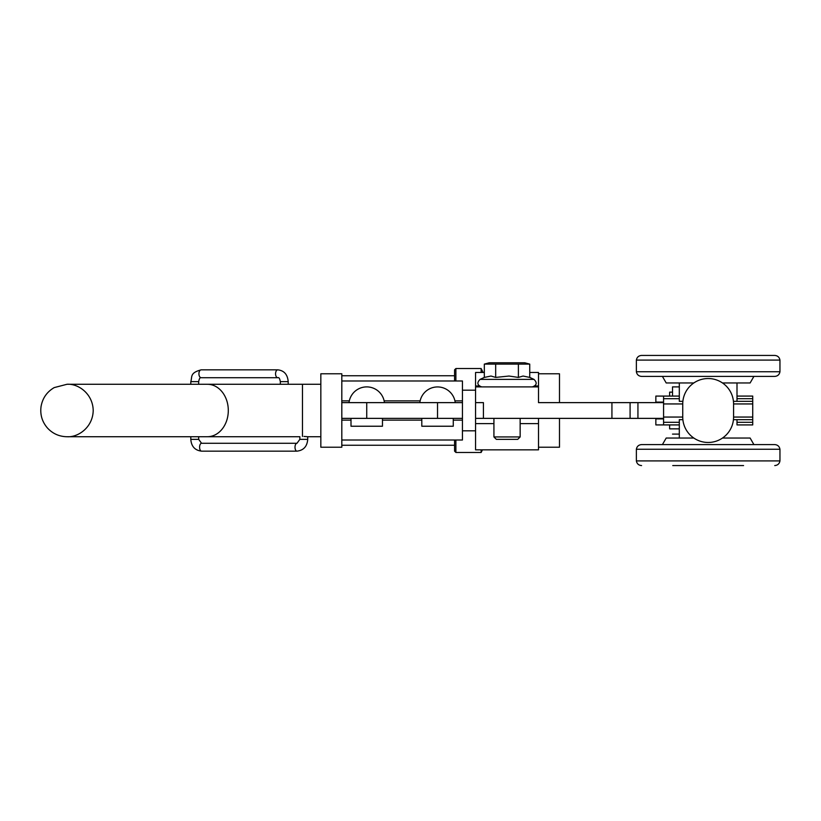<?xml version="1.0" encoding="UTF-8"?>
<svg xmlns="http://www.w3.org/2000/svg" width="821" height="821" viewBox="0 0 821 821"><rect width="100%" height="100%" fill="white"/><g stroke="black" fill="none" stroke-linecap="round" stroke-linejoin="round"><path stroke-width="1.23" d="M774.737 355.431C777.651 355.667 779.396 357.217 779.95 360.091C779.396 357.217 777.651 355.667 774.737 355.431C777.651 355.667 779.396 357.217 779.95 360.091C779.396 357.217 777.651 355.667 774.737 355.431L641.581 355.431C638.656 355.667 636.922 357.217 636.367 360.091L636.367 371.749C636.922 374.622 638.656 376.172 641.581 376.408L774.737 376.408C777.651 376.172 779.396 374.622 779.95 371.749L636.367 371.749C636.922 374.622 638.656 376.172 641.581 376.408C638.656 376.172 636.922 374.622 636.367 371.749C636.922 374.622 638.656 376.172 641.581 376.408M743.559 355.431L672.758 355.431M750.117 382.966L753.904 376.408L750.117 382.966L722.501 382.966M693.817 382.966L666.2 382.966L662.414 376.408M693.817 438.034L666.2 438.034L662.414 444.592L641.581 444.592L774.737 444.592C777.651 444.828 779.396 446.378 779.95 449.251L779.95 449.251C779.396 446.378 777.651 444.828 774.737 444.592C777.651 444.828 779.396 446.378 779.95 449.251C779.396 446.378 777.651 444.828 774.737 444.592M733.43 419.675L752.734 419.675L752.734 417.058L733.574 417.058A25.41 25.41 0 0 1 708.154 442.468A25.41 25.41 0 0 1 682.744 417.058L663.573 417.058L663.573 419.675L663.573 418.895L655.856 418.895L655.856 424.919L679.306 424.919L669.628 424.919L669.628 428.86L679.306 428.86L679.306 438.034L679.306 419.675L682.877 419.675M752.734 424.919L737.001 424.919L752.734 424.919L752.734 422.302L737.001 422.302M679.306 396.081L663.573 396.081L671.989 396.081L663.573 396.081L663.573 398.698L663.573 396.081L655.856 396.081L655.856 402.105L663.573 402.105L663.573 401.325L663.573 403.942L682.744 403.942A25.41 25.41 0 0 1 708.154 378.532A25.41 25.41 0 0 1 733.574 403.942L733.574 417.058M672.512 434.104L679.306 434.104M669.628 396.081L669.628 392.14L672.512 392.14M672.512 396.081L672.512 386.896L679.306 386.896L679.306 382.966L679.306 401.325L682.877 401.325M733.43 401.325L737.001 401.325L737.001 382.966L737.001 396.081L752.734 396.081L752.734 401.325L737.001 401.325M679.306 422.302L663.573 422.302L663.573 424.919L663.573 419.675M752.734 419.675L752.734 422.302M682.744 417.058L682.744 403.942M752.734 417.058L752.734 401.325M752.734 403.942L733.574 403.942M663.573 401.325L663.573 398.698L679.306 398.698M663.573 417.058L663.573 403.942M672.758 465.569L743.559 465.569M666.2 438.034L662.414 444.592L641.581 444.592C638.656 444.828 636.922 446.378 636.367 449.251L779.95 449.251L779.95 460.909C779.396 463.783 777.651 465.333 774.737 465.569C777.651 465.333 779.396 463.783 779.95 460.909C779.396 463.783 777.651 465.333 774.737 465.569C777.651 465.333 779.396 463.783 779.95 460.909L636.367 460.909C636.922 463.783 638.656 465.333 641.581 465.569C638.656 465.333 636.922 463.783 636.367 460.909C636.922 463.783 638.656 465.333 641.581 465.569C638.656 465.333 636.922 463.783 636.367 460.909L636.367 449.251C636.922 446.378 638.656 444.828 641.581 444.592C638.656 444.828 636.922 446.378 636.367 449.251C636.922 446.378 638.656 444.828 641.581 444.592M722.501 438.034L750.117 438.034L753.904 444.592L750.117 438.034M520.145 418.371L520.145 436.936L493.924 436.936L493.924 418.371M493.924 436.936L496.336 439.348L517.733 439.348L520.145 436.936M489.326 362.769L484.318 364.114L489.326 362.769L524.732 362.769L529.74 364.114L484.318 364.114L484.318 377.414L480.059 379.394C476.693 382.771 477.247 385.265 481.722 386.896M518.39 364.114L518.39 377.414L523.08 376.039L529.74 377.414L529.74 364.114L524.732 362.769L529.74 364.114M518.39 377.414L509.01 376.039L495.679 377.414L495.679 364.114M495.679 377.414L490.989 376.039L484.318 377.414M529.74 377.414L533.999 379.394C537.365 382.771 536.811 385.265 532.336 386.896M663.573 402.629L538.504 402.629L538.504 386.896L475.564 386.896L475.564 402.629L483.425 402.629L483.425 418.371L663.573 418.371M382.463 418.371L382.463 426.232L350.998 426.232L350.998 418.371M453.274 418.371L453.274 426.232L421.799 426.232L421.799 418.371M454.577 440.005L454.577 451.15L455.891 452.463L455.891 440.005M320.837 384.279L207.405 384.279A26.221 20.894 90 0 1 228.3 410.5A26.221 20.894 90 0 1 207.405 436.721L299.86 436.721L299.86 439.348L296.976 443.278A3.931 1.96 -90 0 0 295.273 445.249A3.931 1.96 -90 0 0 296.976 451.15C303.585 450.37 307.167 446.439 307.721 439.348L299.86 439.348M303.975 436.433L307.721 436.721L307.721 439.348M302.477 436.464C299.049 436.782 299.049 436.782 302.477 436.464L302.477 384.279M481.147 372.477L481.147 368.537A91.788 91.788 0 0 1 483.046 372.477M455.891 452.463L481.147 452.463L481.147 449.836M455.891 380.995L455.891 368.537L454.577 369.85L454.577 380.995M341.813 380.995L462.449 380.995L462.449 418.371L341.813 418.371L341.813 402.629L366.73 402.629L366.73 418.371M437.531 418.371L437.531 402.629L366.73 402.629M437.531 402.629L462.449 402.629M341.813 402.629L341.813 373.781L320.837 373.781L320.837 447.219L341.813 447.219L341.813 418.371M462.449 418.371L462.449 440.005L341.813 440.005M484.318 372.477L475.564 372.477L475.564 386.896M538.504 386.896L538.504 372.477L529.74 372.477M475.564 402.629L475.564 449.836L538.504 449.836L538.504 418.371M475.564 418.371L483.425 418.371M611.932 402.629L611.932 418.371M538.504 373.781L559.481 373.781L559.481 402.629M559.481 418.371L559.481 447.219L538.504 447.219L559.481 447.219M779.95 360.091L779.95 371.749L779.95 360.091L636.367 360.091C636.922 357.217 638.656 355.667 641.581 355.431C638.656 355.667 636.922 357.217 636.367 360.091C636.922 357.217 638.656 355.667 641.581 355.431M737.001 398.698L752.734 398.698M533.999 379.394L480.059 379.394M280.33 384.279L280.33 381.652L288.192 381.652L288.192 384.279M280.33 381.652C279.745 378.481 278.904 377.167 277.816 377.722A3.931 2.258 -90 0 1 275.558 373.781A3.931 2.258 -90 0 1 277.816 369.85C284.138 370.558 287.596 374.489 288.192 381.652M277.816 377.722L201.176 377.722A3.931 2.258 -90 0 1 198.928 373.781A3.931 2.258 -90 0 1 201.176 369.85L277.816 369.85M201.176 377.722C200.108 377.26 199.267 378.573 198.672 381.652L190.8 381.652L190.8 384.279M190.8 436.721L190.8 439.348L198.672 439.348L198.672 436.721M296.976 451.15L201.556 451.15A3.931 1.96 -90 0 1 199.852 445.249A3.931 1.96 -90 0 1 201.556 443.278L296.976 443.278M462.449 400.864L454.937 400.864M420.136 400.864L384.136 400.864M349.325 400.864L341.813 400.864M462.449 420.136L453.274 420.136M421.799 420.136L382.463 420.136M350.998 420.136L341.813 420.136M475.564 385.962L479.187 385.962M534.882 385.962L538.504 385.962M475.564 423.615L493.924 423.615M520.145 423.615L538.504 423.615M630.087 402.629L630.087 418.371M637.938 402.629L637.938 418.371M779.95 371.749C779.396 374.622 777.651 376.172 774.737 376.408C777.651 376.172 779.396 374.622 779.95 371.749M737.001 424.919L737.001 419.675M384.433 402.629A17.826 17.826 0 0 0 349.028 402.629M455.234 402.629A17.826 17.826 0 0 0 419.839 402.629M201.176 369.85C189.62 372.857 192.401 376.808 190.8 381.652M198.672 381.652L198.672 384.279M201.556 443.278L198.672 439.348M201.556 451.15C194.936 450.37 191.355 446.439 190.8 439.348M320.837 436.721L307.721 436.721M481.147 452.453A91.788 91.788 0 0 0 482.44 449.836L538.504 449.836M455.891 368.537L481.147 368.537M145.132 384.279L66.983 384.279L54.186 387.604C46.889 391.904 42.507 398.226 41.05 406.569C39.993 414.656 42.117 421.789 47.423 427.977C52.523 433.498 58.825 436.413 66.337 436.721L66.983 436.721C78.046 437.583 92.886 427.392 93.204 410.5C92.886 393.608 78.046 383.417 66.983 384.279L207.405 384.279M207.405 436.721L66.983 436.721M454.577 375.751L341.813 375.751M454.577 445.249L341.813 445.249M462.449 430.82L475.564 430.82M462.449 390.18L475.564 390.18M341.813 447.219L320.837 447.219"/></g></svg>
